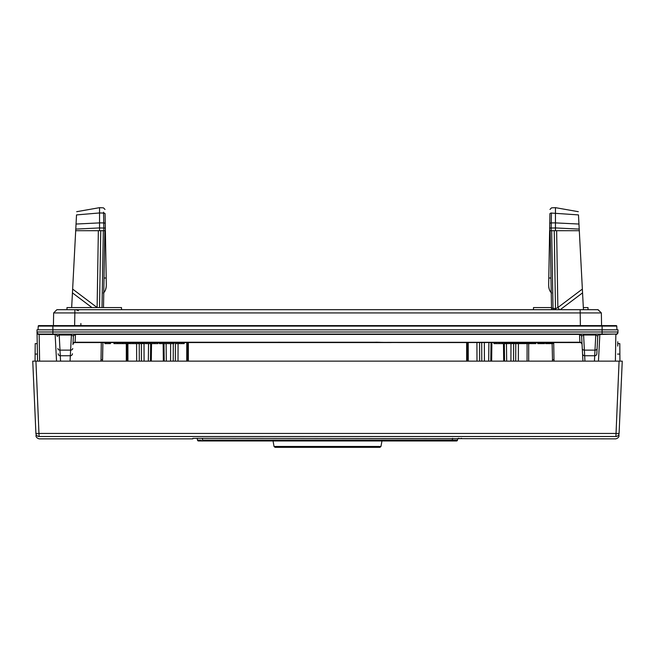 <?xml version="1.0" encoding="UTF-8"?>
<svg xmlns="http://www.w3.org/2000/svg" width="655" height="655" viewBox="0 0 655 655"><rect width="100%" height="100%" fill="white"/><g stroke="black" fill="none" stroke-linecap="round" stroke-linejoin="round"><path stroke-width="0.98" d="M97.161 307.572L72.639 289.084L71.665 307.572M102.475 361.134L102.892 342.557L102.598 359.693L101.009 359.693L101.304 342.557M98.356 230.699L97.112 307.572M76.692 211.688L99.544 207.66L99.544 212.957L103.572 213.063L103.564 212.146M99.544 222.897L76.045 224.043L75.784 229.086L76.52 214.914L99.544 212.957L99.544 222.864L103.752 222.921L103.826 228.038L105.332 228.038L105.258 223.691L105.381 230.699L103.867 230.699L103.826 228.038L99.552 227.973L99.544 222.864M99.552 227.932L75.784 229.086L75.693 230.699L103.867 230.699M72.639 289.084L75.693 230.699M102 307.572L103.343 230.699L105.381 230.699L105.087 213.833A1.588 0.794 179 0 0 103.572 213.063L103.752 222.921A1.588 0.794 179 0 1 105.258 223.691M581.55 335.655A2.121 2.121 0 0 1 581.624 336.089L583.597 335.032L584.391 350.138L594.994 350.138L595.78 335.032L597.761 336.089L597.106 348.509A2.121 1.736 -177 0 1 594.994 350.138L594.715 355.747A2.121 2.112 -177 0 0 596.836 353.741L597.737 336.449A2.121 2.096 -177 0 1 599.857 334.468L598.457 361.134M596.918 352.153L597.262 345.627M595.78 334.075L599.874 334.075A2.121 2.121 0 0 0 599.489 334.115L597.859 335.556C598.007 334.885 598.727 334.394 600.021 334.075L595.78 334.075L595.78 335.032L583.597 335.032L583.597 334.075L600.021 334.075M599.26 334.165A2.121 2.121 -177 0 1 599.489 334.115A2.121 2.121 0 0 0 597.761 336.089A2.121 2.121 -177 0 1 597.851 335.556M70.052 361.134L71.403 335.032L73.376 336.089A2.121 2.121 0 0 1 75.497 334.075L75.538 334.075M59.22 334.075L71.403 334.075L71.403 335.032L59.22 335.032L59.22 334.075L55.126 334.075A2.121 2.121 0 0 1 57.239 336.089L59.22 335.032L60.563 361.134M37.54 361.134L37.032 331.995A2.121 2.121 0 0 0 39.153 334.075L615.847 334.075L602.109 334.075L602.109 329.833L36.991 329.833L37.032 331.995A2.121 2.121 0 0 0 39.153 334.075L39.619 361.134M56.543 361.134L55.143 334.468A2.121 2.096 -3 0 1 57.263 336.449L57.239 336.089M72.959 344.358L73.376 336.089M72.951 344.186A2.121 2.055 -177 0 1 75.071 342.246L75.055 342.557A2.121 2.121 0 0 0 72.934 344.571A2.121 2.121 0 0 1 75.055 342.557L263.662 342.557L188.345 342.557L188.345 361.134M583.597 334.075L579.364 334.075L581.615 335.99A2.121 2.121 0 0 1 581.624 336.089L582.934 361.134M466.655 361.134L466.655 342.557L388.505 342.524L579.945 342.557L579.503 334.075A2.121 2.121 0 0 1 581.615 335.99M127.283 342.557L127.283 343.621L113.962 343.621L113.962 342.557L111.792 342.557M263.662 342.557L391.338 342.557M582.049 344.407L582.066 344.571A2.121 2.121 0 0 0 579.945 342.557M121.535 309.692L121.494 307.572L66.99 307.572L66.957 309.692M75.947 309.692L78.428 310.732M38.244 326.1L38.047 329.833L38.244 326.1A0.532 0.532 0 0 1 38.776 325.592A0.532 0.532 0 0 0 38.244 326.1L52.891 326.1L52.891 325.592L38.776 325.592L616.224 325.592A0.532 0.532 0 0 1 616.756 326.1L616.953 329.833L616.756 326.1L602.109 326.1L602.109 329.833L618.009 329.833L617.968 331.995A2.121 2.121 0 0 1 615.847 334.075L599.857 334.468M617.788 341.746L617.722 346.077M36.991 329.833L37.032 331.995L617.968 331.995L617.968 332.412A2.121 2.096 -179 0 1 615.847 334.468L615.381 361.134M617.968 331.995A2.121 2.121 0 0 1 615.847 334.075A2.121 2.121 0 0 0 617.968 331.995L618.009 329.833M37.949 333.706L37.466 333.248A2.121 2.121 0 0 0 37.663 333.469A2.121 2.121 0 0 1 37.466 333.248A2.121 2.121 0 0 0 37.663 333.469M39.153 334.075A2.121 2.121 0 0 1 37.032 331.995A2.121 2.121 0 0 0 37.057 332.322A2.121 2.121 0 0 1 37.032 331.995A2.121 2.121 0 0 0 37.057 332.322M55.143 334.468L39.153 334.468A2.121 2.096 -1 0 1 37.032 332.412M54.979 334.075C56.314 334.451 57.034 334.942 57.149 335.556A2.121 2.121 0 0 0 57.141 335.556L55.511 334.115A2.121 2.121 0 0 1 55.74 334.173A2.121 2.121 0 0 0 55.511 334.115M56.584 334.656A2.121 2.121 0 0 1 56.879 335.016A2.121 2.121 0 0 0 56.584 334.656L56.371 334.484A2.121 2.121 0 0 0 56.068 334.296A2.121 2.121 0 0 1 56.379 334.484M105.078 290.795L103.768 292.58L103.506 307.572L104.849 230.699M103.932 283.156L103.924 283.803M105.087 213.833L105.594 243.308L104.628 243.308M105.594 243.308L106.323 284.925L106.2 278.023L104.022 278.023M106.323 284.925L106.2 278.023L106.323 284.925C106.225 288.863 105.234 291.549 103.359 292.973M105.815 255.606L105.643 246.067L105.815 255.606M597.892 309.692L601.356 312.926L601.577 325.592L601.356 312.926L598.113 309.692L56.887 309.692L53.644 312.926L53.423 325.592L53.644 312.926L56.592 309.987M99.544 230.699L99.552 227.973M106.233 286.939L105.471 289.969M550.978 278.023L548.8 278.023L548.677 284.925L549.406 243.308L550.372 243.308M548.792 287.127L548.677 284.925C548.775 288.863 549.766 291.549 551.641 292.973M551.535 309.692L551.232 292.58L549.93 290.795M549.496 289.887L549.005 288.323M548.906 287.889L548.808 287.25M578.308 211.688L555.456 207.66L555.448 227.932L579.216 229.086L578.954 224.043L583.441 309.692M582.361 289.084L582.565 292.859L582.361 289.084L557.864 307.539L555.489 308.759L555.309 309.692M549.922 213.727L549.913 213.833A1.588 0.794 1 0 1 551.428 213.063L578.48 214.906L578.954 224.043L555.456 222.897M555.448 227.932L555.456 230.699L579.307 230.699M553.082 309.692L553.017 308.276A1.588 0.418 -1 0 1 551.502 307.891L550.151 230.699L551.657 230.699L553.017 308.276L555.489 308.759L554.245 230.699M550.151 230.699L549.619 230.699L549.406 243.308M551.133 230.699L549.619 230.699L549.741 223.691A1.588 0.794 1 0 1 551.248 222.921L551.133 230.699L555.456 230.699M559.493 309.692L557.864 307.539L556.644 230.699M554.138 361.134L553.991 359.693L552.402 359.693L552.525 361.134L552.124 343.621L552.525 361.134M582.27 348.509A2.121 1.736 177 0 0 584.391 350.138L584.948 361.134M385.115 342.418L382.405 342.328M588.043 309.692L588.01 307.572L583.335 307.572M551.494 307.572L533.506 307.572L533.465 309.692M53.644 312.926L74.85 312.926L74.85 309.692L74.269 309.692M601.356 312.926L74.85 312.926L74.629 325.592M548.677 284.925L548.8 278.023L548.677 284.925M549.185 255.606L549.357 246.067L549.185 255.606M549.913 213.833L549.741 223.691M555.456 222.864L551.248 222.921L551.428 212.94M493.96 342.557L493.96 343.621L495.95 343.621L495.95 342.557M499.257 342.557L499.257 343.621L495.95 343.621M502.573 342.557L502.573 343.621L499.257 343.621M504.563 342.557L504.563 343.621L502.573 343.621M535.929 342.557L535.929 343.621L504.563 343.621M544.542 342.557L544.542 343.621L537.698 343.621L537.698 342.557M552.714 342.557L552.714 343.621L545.648 343.621L545.648 342.557M513.397 342.557L513.397 343.621M513.176 342.557L513.176 343.621M506.331 342.557L506.331 343.621M506.552 342.557L506.552 343.621M506.995 342.557L506.995 343.621M507.437 342.557L507.437 343.621M508.976 342.557L508.976 343.621M510.302 342.557L510.302 343.621M511.629 342.557L511.629 343.621M512.292 342.557L512.292 343.621M512.734 342.557L512.734 343.621M512.955 342.557L512.955 343.621M522.231 342.557L522.231 343.621M515.166 342.557L515.166 343.621M515.387 342.557L515.387 343.621M515.608 342.557L515.608 343.621M516.271 342.557L516.271 343.621M516.934 342.557L516.934 343.621M517.818 342.557L517.818 343.621M519.137 342.557L519.137 343.621M520.021 342.557L520.021 343.621M520.463 342.557L520.463 343.621M520.905 342.557L520.905 343.621M521.126 342.557L521.126 343.621M524 342.557L524 343.621M524.221 342.557L524.221 343.621M524.663 342.557L524.663 343.621M525.105 342.557L525.105 343.621M525.768 342.557L525.768 343.621M526.432 342.557L526.432 343.621M527.758 342.557L527.758 343.621M529.084 342.557L529.084 343.621M530.182 342.557L530.182 343.621M530.845 342.557L530.845 343.621M531.066 342.557L531.066 343.621M543.437 342.557L543.437 343.621M546.311 342.557L546.311 343.621M547.416 342.557L547.416 343.621M547.858 342.557L547.858 343.621M548.522 342.557L548.522 343.621M549.406 342.557L549.406 343.621M550.282 342.557L550.282 343.621M550.945 342.557L550.945 343.621M551.608 342.557L551.608 343.621M552.05 342.557L552.05 343.621M552.271 342.557L552.271 343.621M552.492 342.557L552.492 343.621M505.005 342.557L505.005 343.621M505.447 342.557L505.447 343.621M506.11 342.557L506.11 343.621M514.281 342.557L514.281 343.621M514.724 342.557L514.724 343.621M522.674 342.557L522.674 343.621M523.337 342.557L523.337 343.621M535.708 342.557L535.708 343.621M531.508 342.557L531.508 343.621M532.834 342.557L532.834 343.621M534.161 342.557L534.161 343.621M534.824 342.557L534.824 343.621M535.266 342.557L535.266 343.621M535.487 342.557L535.487 343.621M538.803 342.557L538.803 343.621M539.245 342.557L539.245 343.621M539.9 342.557L539.9 343.621M540.784 342.557L540.784 343.621M541.669 342.557L541.669 343.621M542.332 342.557L542.332 343.621M542.995 342.557L542.995 343.621M133.055 342.557L133.055 343.621L128.691 343.621M140.882 342.557L140.882 343.621L133.055 343.621M142.307 342.557L142.307 343.621L140.882 343.621M143.142 342.557L143.142 343.621L142.307 343.621M129.305 342.557L129.305 343.621M110.449 342.557L110.449 343.621L104.898 343.621L104.898 342.557M157.994 342.557L157.994 343.621L143.666 343.621L143.666 342.557M174.009 343.621L159.329 343.621L159.935 343.621L159.329 343.621L159.329 342.557L159.329 343.621M184.202 342.557L184.202 343.621L175.384 343.621L175.384 342.557M117.671 342.557L117.671 343.621M117.908 342.557L117.908 343.621M123.05 342.557L123.05 343.621M126.546 342.557L126.546 343.621M126.792 342.557L126.792 343.621M154.547 342.557L154.547 343.621M179.02 342.557L179.02 343.621M181.771 342.557L181.771 343.621M457.247 440.152L458.197 438.334M201.273 440.144L197.491 440.103A1.056 1.056 0 0 0 198.539 440.979L202.714 440.979L198.539 440.979A1.056 1.056 0 0 1 197.491 440.103L197.18 438.334M452.286 440.979L452.286 440.103L457.509 440.103A1.056 1.056 -90 0 1 456.461 440.979L202.714 440.979L202.403 438.326M310.486 447.34L343.269 447.34M344.276 447.34L350.875 447.34M274.027 446.464L380.973 446.464L379.933 447.34L275.067 447.34L274.027 446.464L273.061 440.979M617.583 354.085L619.884 354.085L619.794 343.621L619.941 361.134L622.25 361.134L619.073 361.134L622.25 361.134L619.09 433.454A3.177 3.177 -177.5 0 1 615.913 436.5C615.774 439.652 615.774 439.652 615.913 436.5L619.073 361.134L32.75 361.134L35.059 361.134L35.206 343.621L35.116 354.085L37.417 354.085M39.087 436.5A3.177 3.177 -2.5 0 1 35.91 433.454C36.041 436.615 36.041 436.615 35.91 433.454L32.75 361.134L35.927 361.134L39.087 436.5C39.226 439.652 39.226 439.652 39.087 436.5L615.913 436.5M36.009 435.812C36.074 434.494 35.083 437.736 39.185 438.858L192.848 438.858L192.848 438.383L200.266 438.326L615.815 438.858C619.917 437.728 618.926 434.462 618.991 435.821M461.619 438.359L460.907 438.351M459.147 438.334L458.697 438.334M491.021 342.557L490.792 361.134M504.334 343.621L504.546 361.134M467.252 361.134L467.203 342.557M503.474 343.621L503.695 361.134M491.643 361.134L491.88 342.557M527.054 361.134L527.095 343.621M150.666 343.621L150.453 361.134M163.996 343.621L164.208 361.134M126.865 343.621L126.906 361.134M163.136 343.621L163.357 361.134M151.305 361.134L151.526 343.621M187.748 361.134L187.797 342.557M91.962 307.572L72.435 292.859M100.862 361.134L101.009 359.693M58.164 353.741A2.121 2.112 -3 0 0 60.285 355.747L70.339 355.747A2.121 2.112 3 0 0 72.451 353.741M57.894 348.509A2.121 1.736 -3 0 0 60.006 350.138L70.609 350.138A2.121 1.736 3 0 0 72.73 348.509M73.368 336.334A2.121 2.055 -177 0 1 75.481 334.394L75.071 342.246L379.572 342.246M75.497 334.075L76.398 334.181L73.728 335.032M581.632 336.334A2.121 2.055 -3 0 0 579.519 334.394L579.503 334.075M579.519 334.394L75.481 334.394M269.606 342.442L266.536 342.524M382.708 342.36L579.929 342.246A2.121 2.055 -3 0 1 582.049 344.186M52.891 334.075L52.891 326.1L602.109 326.1L602.109 325.592M594.437 361.134L594.715 355.747L584.661 355.747A2.121 2.112 177 0 1 582.549 353.741M99.527 307.572L100.755 230.699M582.565 292.859L560.221 309.692M553.991 359.693L553.696 342.557M80.876 325.592L80.876 323.513M377.665 342.205L376.216 342.197M580.371 325.592L580.15 309.692M549.668 228.038L555.448 227.973M135.831 342.557L135.831 343.621M138.59 342.557L138.59 343.621M141.022 342.557L141.022 343.621M129.084 342.557L129.084 343.621M130.05 342.557L130.05 343.621M120.16 342.557L120.16 343.621M122.157 342.557L122.157 343.621M125.31 342.557L125.31 343.621M126.972 342.557L126.972 343.621M106.266 342.557L106.266 343.621M109.074 342.557L109.074 343.621M146.433 342.557L146.433 343.621M150.576 342.557L150.576 343.621M143.805 342.557L143.805 343.621M163.586 342.557L163.586 343.621M173.051 342.557L173.051 343.621M160.172 342.557L160.172 343.621M452.597 438.326L452.286 440.103L202.714 440.103M35.91 433.454L619.09 433.454M506.454 343.621L506.667 361.134M488.9 342.557L488.671 361.134M484.356 342.557L484.422 361.134M468.243 342.557L468.292 361.134M481.703 342.557L481.769 361.134M479.64 361.134L479.575 342.557M476.987 361.134L476.922 342.557M518.351 361.134L518.408 343.621M515.706 361.134L515.763 343.621M513.626 343.621L513.569 361.134M510.982 343.621L510.925 361.134M166.116 343.621L166.329 361.134M148.546 343.621L148.333 361.134M144.018 343.621L144.075 361.134M127.905 342.557L127.946 361.134M136.649 361.134L136.592 343.621M178.013 361.134L178.07 343.621M186.708 361.134L186.757 342.557M175.36 361.134L175.417 343.621M173.288 343.621L173.231 361.134M170.636 343.621L170.578 361.134M141.374 343.621L141.431 361.134M139.294 361.134L139.237 343.621M73.385 335.99L75.636 334.075L71.403 334.075M38.833 334.05L38.383 333.935M105.005 209.461L103.498 207.864L99.544 207.66M116.287 309.692L123.279 309.692M379.245 342.27L388.481 342.524M266.519 342.524L275.051 342.278M376.952 342.229L374.799 342.221M280.201 342.221L278.048 342.229M277.556 342.238L275.403 342.27M272.308 342.36L270.49 342.418M385.418 342.442L384.575 342.418M555.456 207.66L551.502 207.864L549.995 209.436M128.617 343.621L128.617 342.557M174.058 343.621L174.058 342.557M303.281 447.34L304.116 447.34M380.973 446.464L381.939 440.979M617.771 343.621L619.794 343.621M35.206 343.621L37.229 343.621M528.683 343.621L528.683 361.134M126.317 343.621L126.317 361.134"/></g></svg>
